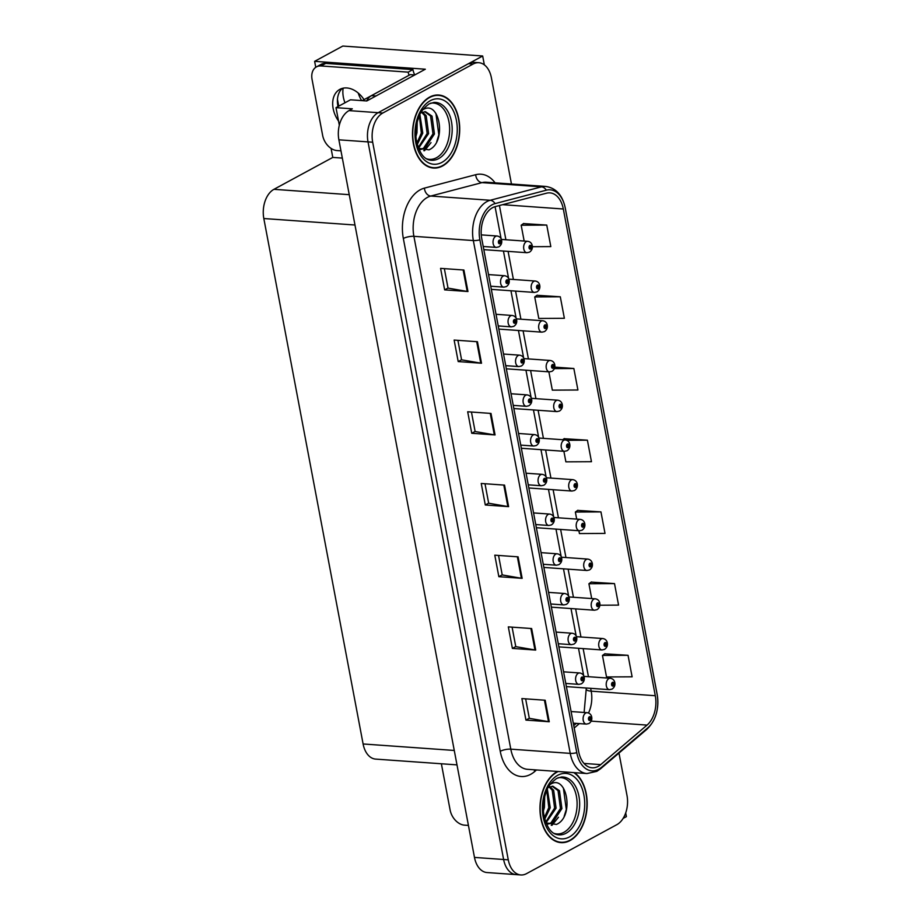 <?xml version="1.0" encoding="UTF-8"?>
<svg xmlns="http://www.w3.org/2000/svg" width="921" height="921" viewBox="0 0 921 921"><rect width="100%" height="100%" fill="white"/><g stroke="black" fill="none" stroke-linecap="round" stroke-linejoin="round"><path stroke-width="1.38" d="M315.753 67.314L314.625 61.339L425.341 69.213L366.788 100.965L350.475 99.802L336.004 107.653L352.317 108.816L349.013 110.612A22.875 14.701 94.1 0 0 338.882 139.819L474.476 857.416A22.875 14.701 94.1 0 0 487.048 872.544L516.186 874.616A22.875 14.701 94.1 0 1 503.614 859.489A22.875 14.701 94.1 0 0 516.186 874.616L520.849 874.95A22.875 14.701 94.1 0 0 526.536 873.638L616.863 824.652A22.875 14.701 94.1 0 0 626.994 795.445L618.981 753.067M339.319 125.21L336.004 107.653M623.126 818.389L626.395 816.628L625.693 812.944M511.454 184.016L491.4 77.836A22.875 14.701 94.1 0 0 478.828 62.709A22.875 14.701 94.1 0 0 473.141 64.021L382.814 113.018A22.875 14.701 94.1 0 0 372.683 142.214L368.02 141.892L503.614 859.489L368.02 141.892A22.875 14.701 94.1 0 1 378.151 112.684A22.875 14.701 94.1 0 0 368.02 141.892L338.882 139.819M314.625 61.339L342.808 46.05L482.673 55.997L378.151 112.684L468.478 63.687A22.875 14.701 94.1 0 1 474.165 62.386L478.828 62.709M361.654 100.596A24.407 17.292 61.5 0 1 358.223 93.033M484.342 64.873L482.673 55.997M457 764.879L375.664 759.1A22.875 14.701 -85.9 0 1 363.104 743.972L263.82 218.53A22.875 14.701 -85.9 0 1 273.94 189.323L332.78 157.422L342.347 158.101M332.78 157.422L331.076 148.396M337.466 99.422L338.732 106.168M343.153 88.163A24.407 17.292 -118.5 0 0 344.984 102.784M557.55 771.453A36.61 23.532 94.1 0 0 557.067 771.706A36.61 23.532 94.1 0 0 540.04 811.551A36.61 23.532 94.1 0 0 560.97 842.634A36.61 23.532 94.1 0 0 570.076 840.539A36.61 23.532 94.1 0 0 587.068 807.406A36.61 23.532 94.1 0 0 574.439 772.661M442.61 165.953A36.61 23.532 94.1 0 0 459.637 126.119A36.61 23.532 94.1 0 0 438.707 95.024A36.61 23.532 94.1 0 0 429.6 97.119A36.61 23.532 94.1 0 0 412.573 136.964A36.61 23.532 94.1 0 0 433.503 168.059A36.61 23.532 94.1 0 0 442.61 165.953M437.394 95.312A36.61 23.532 94.1 0 0 436.358 95.036M598.143 766.399A24.407 15.692 -85.9 0 1 592.076 767.792A24.407 15.692 -85.9 0 1 578.676 751.663L481.775 238.838A24.407 15.692 -85.9 0 1 495.268 206.603L546.544 193.191A24.407 15.692 -85.9 0 1 549.918 192.869A24.407 15.692 -85.9 0 1 563.318 208.998L655.292 695.723A24.407 15.692 -85.9 0 1 647.049 725.103L600.711 764.626A24.407 15.692 -85.9 0 1 598.143 766.399M598.696 769.265A27.457 17.649 94.1 0 0 601.574 767.274L647.912 727.751A27.457 17.649 94.1 0 0 657.18 694.699L565.218 207.973A27.457 17.649 94.1 0 0 546.337 190.186L495.072 203.61A27.457 17.649 94.1 0 0 479.887 239.863L576.788 752.687A27.457 17.649 94.1 0 0 598.696 769.265M463.896 270.026L440.583 268.368L444.647 289.873L467.96 291.531L463.896 270.026M444.348 268.633L448.032 288.112L467.212 291.439A6.102 1.773 -10.7 0 0 467.96 291.531M448.02 288.054L444.647 289.873M477.446 341.726L454.134 340.068L458.198 361.573L481.51 363.231L477.446 341.726M457.898 340.333L461.582 359.823L480.762 363.15A6.102 1.773 -10.7 0 0 481.51 363.231M461.571 359.754L458.198 361.573M490.997 413.425L467.684 411.768L471.748 433.284L495.061 434.942L490.997 413.425M471.448 412.032L475.121 431.523L494.301 434.85A6.102 1.773 -10.7 0 0 495.061 434.942M475.109 431.454L471.748 433.284M545.186 700.236L521.873 698.578L525.937 720.095L549.25 721.753L545.186 700.236M525.638 698.855L529.322 718.334L548.502 721.661A6.102 1.773 -10.7 0 0 549.25 721.753M529.31 718.265L525.937 720.095M531.636 628.536L508.323 626.879L512.387 648.396L535.7 650.053L531.636 628.536M512.088 627.143L515.772 646.634L534.951 649.961A6.102 1.773 -10.7 0 0 535.7 650.053M515.76 646.565L512.387 648.396M518.086 556.837L494.784 555.179L498.848 576.684L522.149 578.342L518.086 556.837M498.537 555.444L502.221 574.923L521.401 578.261A6.102 1.773 -10.7 0 0 522.149 578.342M502.21 574.865L498.848 576.684M504.547 485.125L481.234 483.467L485.298 504.984L508.611 506.642L504.547 485.125M484.999 483.744L488.671 503.223L507.851 506.55A6.102 1.773 -10.7 0 0 508.611 506.642M488.66 503.154L485.298 504.984M372.683 142.214L508.277 859.823A22.875 14.701 94.1 0 0 520.849 874.95M560.302 296.792L534.721 296.93L538.785 318.447L564.366 318.298L560.302 296.792L537.024 295.296M532.361 246.701L550.816 246.598L546.752 225.081L523.473 223.584M578.895 530.738L579.424 533.558L605.016 533.409L600.953 511.903L577.674 510.395M599.87 605.224L618.567 605.109L614.503 583.603L591.224 582.107M628.041 655.303L602.461 655.453L606.525 676.958L632.117 676.82L628.041 655.303L604.763 653.806M548.87 371.842L552.335 390.147L577.916 389.997L573.852 368.492L554.799 367.134M563.882 451.29L565.885 461.847L591.466 461.709L587.402 440.192L564.124 438.695M562.673 439.731L564.32 438.557M587.402 440.192L566.829 440.307M600.953 511.903L575.36 512.041L576.696 519.11M575.36 512.041L577.87 510.257M614.503 583.603L588.91 583.741L591.708 598.558M588.91 583.741L591.42 581.957M602.461 655.453L604.97 653.668M573.852 368.492L554.384 368.607M534.721 296.93L537.231 295.146M546.752 225.081L521.171 225.231L524.164 241.049M521.171 225.231L523.681 223.446M431.189 167.714A36.61 23.532 94.1 0 0 432.248 167.587M558.656 842.289A36.61 23.532 94.1 0 0 559.715 842.162M483.824 249.649L526.916 252.711A5.722 3.672 -85.9 0 1 523.646 247.853A5.722 3.672 -85.9 0 1 526.305 241.624A5.722 3.672 -85.9 0 1 527.733 241.302C530.162 241.705 531.659 243.086 532.211 245.458A3.811 1.22 167.5 0 1 531.405 246.494A1.911 1.22 94.1 0 0 529.897 245.423A1.911 1.22 94.1 0 0 529.057 247.853A1.911 1.22 94.1 0 0 530.577 249.004A1.911 1.22 94.1 0 0 531.429 246.644L530.185 247.968L530.105 246.494L531.405 246.494M529.794 246.92L530.715 246.989M531.429 246.644A3.811 0.99 -9 0 0 532.28 245.849A3.811 0.99 -9 0 0 532.2 245.688M529.817 246.863L530.703 246.92M483.226 246.483L496.304 247.415A5.722 3.672 -85.9 0 1 493.034 242.557A5.722 3.672 -85.9 0 1 495.694 236.329A5.722 3.672 -85.9 0 1 497.11 236.006C499.539 236.409 501.036 237.802 501.6 240.174A3.811 1.22 167.5 0 1 500.782 241.198A1.911 1.22 94.1 0 0 499.286 240.128A1.911 1.22 94.1 0 0 498.434 242.557A1.911 1.22 94.1 0 0 499.965 243.708A1.911 1.22 94.1 0 0 500.817 241.36L499.562 242.684L499.481 241.198L500.782 241.198M499.182 241.624L500.103 241.693M500.817 241.36A3.811 0.99 -9 0 0 501.669 240.554A3.811 0.99 -9 0 0 501.588 240.393M499.205 241.567L500.091 241.636M491.33 289.367L534.422 292.429A5.722 3.672 -85.9 0 1 531.152 287.571A5.722 3.672 -85.9 0 1 533.812 281.354A5.722 3.672 -85.9 0 1 535.239 281.02C537.668 281.423 539.165 282.816 539.718 285.188A3.811 1.22 167.5 0 1 538.912 286.212A1.911 1.22 94.1 0 0 537.404 285.142A1.911 1.22 94.1 0 0 536.563 287.571A1.911 1.22 94.1 0 0 538.083 288.734A1.911 1.22 94.1 0 0 538.935 286.373L537.691 287.697L537.611 286.224L538.912 286.212M537.3 286.65L538.221 286.707M538.935 286.373A3.811 0.99 -9 0 0 539.787 285.568A3.811 0.99 -9 0 0 539.706 285.406M537.323 286.581L538.209 286.65M498.837 329.096L541.928 332.159A5.722 3.672 -85.9 0 1 538.658 327.3A5.722 3.672 -85.9 0 1 541.318 321.072A5.722 3.672 -85.9 0 1 542.745 320.75C545.174 321.153 546.671 322.534 547.224 324.906A3.811 1.22 167.5 0 1 546.418 325.942A1.911 1.22 94.1 0 0 544.91 324.871A1.911 1.22 94.1 0 0 544.069 327.3A1.911 1.22 94.1 0 0 545.589 328.452A1.911 1.22 94.1 0 0 546.441 326.092L545.197 327.416L545.117 325.942L546.418 325.942M544.806 326.368L545.727 326.437M546.441 326.092A3.811 0.99 -9 0 0 547.293 325.297A3.811 0.99 -9 0 0 547.212 325.136M544.829 326.31L545.716 326.368M506.343 368.814L549.434 371.877A5.722 3.672 -85.9 0 1 546.165 367.019A5.722 3.672 -85.9 0 1 548.824 360.802A5.722 3.672 -85.9 0 1 550.251 360.468C552.681 360.871 554.177 362.264 554.73 364.635A3.811 1.22 167.5 0 1 553.924 365.66A1.911 1.22 94.1 0 0 552.416 364.589A1.911 1.22 94.1 0 0 551.575 367.019A1.911 1.22 94.1 0 0 553.095 368.17A1.911 1.22 94.1 0 0 553.947 365.821L552.704 367.145L552.623 365.66L553.924 365.66M552.312 366.098L553.233 366.155M553.947 365.821A3.811 0.99 -9 0 0 554.799 365.015A3.811 0.99 -9 0 0 554.718 364.854M552.335 366.028L553.222 366.098M490.732 286.212L503.81 287.145A5.722 3.672 -85.9 0 1 500.54 282.286A5.722 3.672 -85.9 0 1 503.2 276.058A5.722 3.672 -85.9 0 1 504.616 275.724C507.045 276.139 508.542 277.52 509.106 279.892A3.811 1.22 167.5 0 1 508.288 280.928A1.911 1.22 94.1 0 0 506.792 279.846A1.911 1.22 94.1 0 0 505.94 282.286A1.911 1.22 94.1 0 0 507.459 283.438A1.911 1.22 94.1 0 0 508.323 281.078L507.068 282.402L506.987 280.928L508.288 280.928M506.688 281.354L507.609 281.412M508.323 281.078A3.811 0.99 -9 0 0 509.175 280.283A3.811 0.99 -9 0 0 509.094 280.122M506.7 281.296L507.598 281.354M498.238 325.93L511.316 326.863A5.722 3.672 -85.9 0 1 508.047 322.005A5.722 3.672 -85.9 0 1 510.706 315.776A5.722 3.672 -85.9 0 1 512.122 315.454C514.551 315.857 516.048 317.25 516.612 319.61A3.811 1.22 167.5 0 1 515.795 320.646A1.911 1.22 94.1 0 0 514.298 319.575A1.911 1.22 94.1 0 0 513.446 322.005A1.911 1.22 94.1 0 0 514.966 323.156A1.911 1.22 94.1 0 0 515.829 320.807L514.574 322.131L514.494 320.646L515.795 320.646M514.194 321.072L515.115 321.141M515.829 320.807A3.811 0.99 -9 0 0 516.681 320.001A3.811 0.99 -9 0 0 516.6 319.84M514.206 321.015L515.104 321.072M505.744 365.66L518.822 366.593A5.722 3.672 -85.9 0 1 515.553 361.734A5.722 3.672 -85.9 0 1 518.212 355.506A5.722 3.672 -85.9 0 1 519.628 355.172C522.057 355.587 523.554 356.968 524.118 359.34A3.811 1.22 167.5 0 1 523.301 360.364A1.911 1.22 94.1 0 0 521.804 359.294A1.911 1.22 94.1 0 0 520.952 361.734A1.911 1.22 94.1 0 0 522.472 362.886A1.911 1.22 94.1 0 0 523.335 360.525L522.08 361.849L522 360.376L523.301 360.364M521.7 360.802L522.621 360.859M523.335 360.525A3.811 0.99 -9 0 0 524.187 359.72A3.811 0.99 -9 0 0 524.107 359.558M521.712 360.733L522.61 360.802M513.25 405.378L526.328 406.311A5.722 3.672 -85.9 0 1 523.059 401.452A5.722 3.672 -85.9 0 1 525.718 395.224A5.722 3.672 -85.9 0 1 527.134 394.902C529.563 395.305 531.06 396.698 531.624 399.058A3.811 1.22 167.5 0 1 530.807 400.094A1.911 1.22 94.1 0 0 529.31 399.023A1.911 1.22 94.1 0 0 528.458 401.452A1.911 1.22 94.1 0 0 529.978 402.604A1.911 1.22 94.1 0 0 530.841 400.255L529.587 401.568L529.506 400.094L530.807 400.094M529.207 400.52L530.128 400.589M530.841 400.255A3.811 0.99 -9 0 0 531.693 399.449A3.811 0.99 -9 0 0 531.613 399.288M529.218 400.462L530.116 400.52M468.432 825.423L464.472 825.147A15.254 10.81 61.5 0 1 450.104 809.973L441.378 763.774M364.037 99.641A23.255 16.486 -118.5 0 0 339.837 89.372A23.255 16.486 -118.5 0 0 333.149 108.551A23.255 16.486 -118.5 0 0 338.537 121.054M337.995 106.571A23.255 16.486 61.5 0 1 337.88 105.984A23.255 16.486 61.5 0 1 342.347 88.358M340.966 150.848L337.005 150.56A15.254 10.81 61.5 0 1 322.638 135.387L312.069 79.459A15.254 10.81 61.5 0 1 316.456 66.888A15.254 10.81 61.5 0 1 321.015 65.955L408.199 72.149L412.93 69.593A15.254 10.81 -118.5 0 0 414.749 74.935M409.051 75.257A15.254 10.81 61.5 0 1 408.199 72.149M316.456 66.888L321.187 64.32A15.254 10.81 61.5 0 1 325.746 63.388L412.93 69.593M375.998 95.968L371.462 95.646A15.254 9.809 94.1 0 0 366.639 100.953M414.784 74.946L410.236 74.624L371.462 95.646M557.988 777.796A28.217 18.144 -85.9 0 1 576.868 799.382A28.217 18.144 -85.9 0 1 563.917 832.319A28.217 18.144 -85.9 0 1 554.039 833.367M545.946 822.856L556.445 824.422C574.762 816.731 566.945 773.997 550.654 784.151M573.737 772.604A36.23 23.29 -85.9 0 1 586.85 806.888A36.23 23.29 -85.9 0 1 570.007 840.182A36.23 23.29 -85.9 0 1 561.004 842.255A36.23 23.29 -85.9 0 1 540.282 811.493A36.23 23.29 -85.9 0 1 557.136 772.063A36.23 23.29 -85.9 0 1 558.253 771.499M544.679 796.78L544.426 807.326L543.413 810.987M547.373 789.216L550.251 807.74L544.725 819.114M546.798 790.471L548.789 807.636L544.369 817.698M549.952 786.695L553.659 790.299L556.077 808.154L545.969 822.867M549.192 787.018L552.209 790.195L554.626 808.051L545.692 822.177M548.237 787.536A19.065 12.261 94.1 0 1 548.525 787.363L552.911 786.246L559.484 790.713L561.902 808.569L552.393 823.017L547.73 824.099M552.186 786.235L558.034 790.609L560.452 808.465L550.931 822.913L547.465 823.95M563.387 788.054L566.311 809.432L564.17 816.305M555.674 820.657L551.253 825.285M558.483 817.215L551.967 825.343M430.521 103.221A28.217 18.144 -85.9 0 1 449.402 124.807A28.217 18.144 -85.9 0 1 436.462 157.744A28.217 18.144 -85.9 0 1 426.573 158.792M422.486 112.109L426.193 115.712L428.61 133.568L418.502 148.293L428.979 149.835C447.295 142.156 439.49 99.41 423.188 109.576M442.541 165.596A36.23 23.29 -85.9 0 1 433.538 167.68A36.23 23.29 -85.9 0 1 412.815 136.907A36.23 23.29 -85.9 0 1 429.67 97.476A36.23 23.29 -85.9 0 1 438.672 95.404A36.23 23.29 -85.9 0 1 459.395 126.177A36.23 23.29 -85.9 0 1 442.541 165.596M417.225 122.194L416.96 132.739L415.947 136.4M419.907 114.63L422.785 133.154L417.259 144.528M419.343 115.885L421.334 133.05L416.902 143.123M421.726 112.431L424.742 115.609L427.16 133.464L418.226 147.59M420.77 112.949A19.065 12.261 94.1 0 1 421.058 112.788L425.444 111.671L432.03 116.127L434.447 133.982L424.926 148.431L420.275 149.513M424.719 111.66L430.568 116.023L432.985 133.879L423.464 148.327L420.011 149.363M399.645 80.357A3.811 2.452 94.1 0 0 399.334 80.495L362.195 100.642M435.921 113.467L438.845 134.846L436.704 141.73M428.219 146.071L423.787 150.699M431.016 142.628L424.5 150.756M513.849 408.544L556.94 411.606A5.722 3.672 -85.9 0 1 553.671 406.748A5.722 3.672 -85.9 0 1 556.33 400.52A5.722 3.672 -85.9 0 1 557.758 400.198C560.187 400.6 561.683 401.982 562.236 404.354A3.811 1.22 167.5 0 1 561.43 405.39A1.911 1.22 94.1 0 0 559.922 404.307A1.911 1.22 94.1 0 0 559.082 406.748A1.911 1.22 94.1 0 0 560.601 407.899A1.911 1.22 94.1 0 0 561.453 405.539L560.21 406.863L560.129 405.39L561.43 405.39M559.818 405.816L560.739 405.885M561.453 405.539A3.811 0.99 -9 0 0 562.305 404.745A3.811 0.99 -9 0 0 562.224 404.584M559.841 405.758L560.728 405.816M521.355 448.262L564.446 451.325A5.722 3.672 -85.9 0 1 561.177 446.466A5.722 3.672 -85.9 0 1 563.836 440.25A5.722 3.672 -85.9 0 1 565.264 439.916C567.693 440.319 569.19 441.712 569.742 444.083A3.811 1.22 167.5 0 1 568.936 445.108A1.911 1.22 94.1 0 0 567.428 444.037A1.911 1.22 94.1 0 0 566.588 446.466A1.911 1.22 94.1 0 0 568.107 447.618A1.911 1.22 94.1 0 0 568.959 445.269L567.716 446.593L567.635 445.108L568.936 445.108M567.324 445.534L568.245 445.603M568.959 445.269A3.811 0.99 -9 0 0 569.811 444.463A3.811 0.99 -9 0 0 569.731 444.302M567.348 445.476L568.234 445.545M528.861 487.98L571.953 491.054A5.722 3.672 -85.9 0 1 568.683 486.196A5.722 3.672 -85.9 0 1 571.342 479.968A5.722 3.672 -85.9 0 1 572.758 479.645C575.199 480.048 576.696 481.43 577.248 483.801A3.811 1.22 167.5 0 1 576.442 484.837A1.911 1.22 94.1 0 0 574.934 483.755A1.911 1.22 94.1 0 0 574.094 486.196A1.911 1.22 94.1 0 0 575.613 487.347A1.911 1.22 94.1 0 0 576.465 484.987L575.222 486.311L575.141 484.837L576.442 484.837M574.831 485.263L575.752 485.332M576.465 484.987A3.811 0.99 -9 0 0 577.317 484.193A3.811 0.99 -9 0 0 577.237 484.032M574.854 485.206L575.74 485.263M520.756 445.108L533.835 446.029A5.722 3.672 -85.9 0 1 530.554 441.171A5.722 3.672 -85.9 0 1 533.224 434.954A5.722 3.672 -85.9 0 1 534.64 434.62C537.07 435.023 538.566 436.416 539.13 438.787A3.811 1.22 167.5 0 1 538.313 439.812A1.911 1.22 94.1 0 0 536.816 438.741A1.911 1.22 94.1 0 0 535.964 441.182A1.911 1.22 94.1 0 0 537.484 442.333A1.911 1.22 94.1 0 0 538.348 439.973L537.093 441.297L537.012 439.824L538.313 439.812M536.713 440.25L537.634 440.307M538.348 439.973A3.811 0.99 -9 0 0 539.199 439.167A3.811 0.99 -9 0 0 539.119 439.006M536.724 440.18L537.611 440.25M528.263 484.826L541.341 485.758A5.722 3.672 -85.9 0 1 538.06 480.9A5.722 3.672 -85.9 0 1 540.731 474.672A5.722 3.672 -85.9 0 1 542.147 474.35C544.576 474.752 546.072 476.134 546.637 478.506A3.811 1.22 167.5 0 1 545.819 479.542A1.911 1.22 94.1 0 0 544.323 478.471A1.911 1.22 94.1 0 0 543.471 480.9A1.911 1.22 94.1 0 0 544.99 482.051A1.911 1.22 94.1 0 0 545.854 479.691L544.599 481.015L544.518 479.542L545.819 479.542M544.219 479.968L545.128 480.037M545.854 479.691A3.811 0.99 -9 0 0 546.706 478.897A3.811 0.99 -9 0 0 546.625 478.736M544.23 479.91L545.117 479.968M535.769 524.556L548.847 525.477A5.722 3.672 -85.9 0 1 545.566 520.618A5.722 3.672 -85.9 0 1 548.237 514.402A5.722 3.672 -85.9 0 1 549.653 514.068C552.082 514.471 553.579 515.864 554.143 518.235A3.811 1.22 167.5 0 1 553.325 519.26A1.911 1.22 94.1 0 0 551.817 518.189A1.911 1.22 94.1 0 0 550.977 520.618A1.911 1.22 94.1 0 0 552.496 521.781A1.911 1.22 94.1 0 0 553.36 519.421L552.105 520.745L552.024 519.271L553.325 519.26M551.725 519.697L552.635 519.755M553.36 519.421A3.811 0.99 -9 0 0 554.212 518.615A3.811 0.99 -9 0 0 554.131 518.454M551.737 519.628L552.623 519.697M536.367 527.71L579.459 530.772A5.722 3.672 -85.9 0 1 576.189 525.914A5.722 3.672 -85.9 0 1 578.849 519.686A5.722 3.672 -85.9 0 1 580.265 519.363C582.705 519.766 584.19 521.159 584.754 523.531A3.811 1.22 167.5 0 1 583.949 524.556A1.911 1.22 94.1 0 0 582.44 523.485A1.911 1.22 94.1 0 0 581.6 525.914A1.911 1.22 94.1 0 0 583.12 527.065A1.911 1.22 94.1 0 0 583.972 524.717L582.728 526.041L582.648 524.556L583.949 524.556M582.337 524.982L583.258 525.051M583.972 524.717A3.811 0.99 -9 0 0 584.823 523.911A3.811 0.99 -9 0 0 584.743 523.75M582.36 524.924L583.246 524.993M543.874 567.428L586.965 570.502A5.722 3.672 -85.9 0 1 583.695 565.644A5.722 3.672 -85.9 0 1 586.355 559.415A5.722 3.672 -85.9 0 1 587.771 559.082C590.211 559.496 591.696 560.877 592.261 563.249A3.811 1.22 167.5 0 1 591.455 564.285A1.911 1.22 94.1 0 0 589.947 563.203A1.911 1.22 94.1 0 0 589.106 565.644A1.911 1.22 94.1 0 0 590.626 566.795A1.911 1.22 94.1 0 0 591.478 564.435L590.234 565.759L590.154 564.285L591.455 564.285M589.843 564.711L590.764 564.78M591.478 564.435A3.811 0.99 -9 0 0 592.33 563.64A3.811 0.99 -9 0 0 592.249 563.479M589.866 564.654L590.752 564.711M551.38 607.158L594.471 610.22A5.722 3.672 -85.9 0 1 591.201 605.362A5.722 3.672 -85.9 0 1 593.861 599.134A5.722 3.672 -85.9 0 1 595.277 598.811C597.717 599.214 599.203 600.607 599.767 602.979A3.811 1.22 167.5 0 1 598.961 604.003A1.911 1.22 94.1 0 0 597.453 602.933A1.911 1.22 94.1 0 0 596.612 605.362A1.911 1.22 94.1 0 0 598.132 606.513A1.911 1.22 94.1 0 0 598.984 604.164L597.741 605.488L597.648 604.003L598.961 604.003M597.349 604.429L598.27 604.498M598.984 604.164A3.811 0.99 -9 0 0 599.836 603.359A3.811 0.99 -9 0 0 599.755 603.197M597.372 604.372L598.259 604.441M558.886 646.876L601.977 649.95A5.722 3.672 -85.9 0 1 598.708 645.091A5.722 3.672 -85.9 0 1 601.367 638.863A5.722 3.672 -85.9 0 1 602.783 638.529C605.224 638.944 606.709 640.325 607.273 642.697A3.811 1.22 167.5 0 1 606.467 643.733A1.911 1.22 94.1 0 0 604.959 642.651A1.911 1.22 94.1 0 0 604.118 645.091A1.911 1.22 94.1 0 0 605.638 646.243A1.911 1.22 94.1 0 0 606.49 643.883L605.247 645.207L605.155 643.733L606.467 643.733M604.855 644.159L605.776 644.216M606.49 643.883A3.811 0.99 -9 0 0 607.342 643.088A3.811 0.99 -9 0 0 607.261 642.927M604.878 644.101L605.765 644.159M566.392 686.606L609.483 689.668A5.722 3.672 -85.9 0 1 606.214 684.81A5.722 3.672 -85.9 0 1 608.873 678.581A5.722 3.672 -85.9 0 1 610.289 678.259C612.73 678.662 614.215 680.055 614.779 682.426A3.811 1.22 167.5 0 1 613.973 683.451A1.911 1.22 94.1 0 0 612.465 682.38A1.911 1.22 94.1 0 0 611.613 684.81A1.911 1.22 94.1 0 0 613.144 685.961A1.911 1.22 94.1 0 0 613.996 683.612L612.741 684.936L612.661 683.451L613.973 683.451M612.361 683.877L613.282 683.946M613.996 683.612A3.811 0.99 -9 0 0 614.848 682.806A3.811 0.99 -9 0 0 614.768 682.645M612.384 683.819L613.271 683.889M543.275 564.274L556.353 565.206A5.722 3.672 -85.9 0 1 553.072 560.348A5.722 3.672 -85.9 0 1 555.743 554.12A5.722 3.672 -85.9 0 1 557.159 553.797C559.588 554.2 561.085 555.582 561.649 557.953A3.811 1.22 167.5 0 1 560.831 558.989A1.911 1.22 94.1 0 0 559.323 557.919A1.911 1.22 94.1 0 0 558.483 560.348A1.911 1.22 94.1 0 0 560.003 561.499A1.911 1.22 94.1 0 0 560.866 559.139L559.611 560.463L559.531 558.989L560.831 558.989M559.22 559.415L560.141 559.484M560.866 559.139A3.811 0.99 -9 0 0 561.718 558.345A3.811 0.99 -9 0 0 561.626 558.184M559.243 559.358L560.129 559.415M550.781 604.003L563.848 604.924A5.722 3.672 -85.9 0 1 560.578 600.066A5.722 3.672 -85.9 0 1 563.238 593.849A5.722 3.672 -85.9 0 1 564.665 593.515C567.094 593.918 568.591 595.311 569.143 597.683A3.811 1.22 167.5 0 1 568.338 598.708A1.911 1.22 94.1 0 0 566.829 597.637A1.911 1.22 94.1 0 0 565.989 600.066A1.911 1.22 94.1 0 0 567.509 601.217A1.911 1.22 94.1 0 0 568.372 598.869L567.117 600.193L567.037 598.708L568.338 598.708M566.726 599.145L567.647 599.203M568.372 598.869A3.811 0.99 -9 0 0 569.224 598.063A3.811 0.99 -9 0 0 569.132 597.902M566.749 599.076L567.635 599.145M558.287 643.721L571.354 644.654A5.722 3.672 -85.9 0 1 568.084 639.796A5.722 3.672 -85.9 0 1 570.744 633.567A5.722 3.672 -85.9 0 1 572.171 633.245C574.6 633.648 576.097 635.03 576.65 637.401A3.811 1.22 167.5 0 1 575.844 638.437A1.911 1.22 94.1 0 0 574.336 637.355A1.911 1.22 94.1 0 0 573.495 639.796A1.911 1.22 94.1 0 0 575.015 640.947A1.911 1.22 94.1 0 0 575.878 638.587L574.623 639.911L574.543 638.437L575.844 638.437M574.232 638.863L575.153 638.932M575.878 638.587A3.811 0.99 -9 0 0 576.73 637.793A3.811 0.99 -9 0 0 576.638 637.631M574.255 638.806L575.141 638.863M565.793 683.44L578.86 684.372A5.722 3.672 -85.9 0 1 575.59 679.514A5.722 3.672 -85.9 0 1 578.25 673.297A5.722 3.672 -85.9 0 1 579.677 672.963C582.107 673.366 583.603 674.759 584.156 677.131A3.811 1.22 167.5 0 1 583.35 678.155A1.911 1.22 94.1 0 0 581.842 677.085A1.911 1.22 94.1 0 0 581.001 679.514A1.911 1.22 94.1 0 0 582.521 680.665A1.911 1.22 94.1 0 0 583.384 678.317L582.13 679.64L582.049 678.155L583.35 678.155M581.738 678.581L582.659 678.65M583.384 678.317A3.811 0.99 -9 0 0 584.236 677.511A3.811 0.99 -9 0 0 584.144 677.349M581.761 678.524L582.648 678.593M573.299 723.169L586.366 724.102A5.722 3.672 -85.9 0 1 583.097 719.243A5.722 3.672 -85.9 0 1 585.756 713.015A5.722 3.672 -85.9 0 1 587.184 712.693C589.613 713.096 591.109 714.477 591.662 716.849A3.811 1.22 167.5 0 1 590.856 717.885A1.911 1.22 94.1 0 0 589.348 716.803A1.911 1.22 94.1 0 0 588.507 719.243A1.911 1.22 94.1 0 0 590.027 720.395A1.911 1.22 94.1 0 0 590.891 718.035L589.636 719.359L589.555 717.885L590.856 717.885M589.244 718.311L590.165 718.38M590.891 718.035A3.811 0.99 -9 0 0 591.743 717.24A3.811 0.99 -9 0 0 591.65 717.079M589.267 718.253L590.154 718.311M474.476 857.416L508.277 859.823M349.013 110.612L382.814 113.018M263.82 218.53L354.988 225.012M363.104 743.972L454.272 750.454M273.94 189.323L349.255 194.676M536.529 769.956L534.664 771.556A38.129 24.51 -85.9 0 1 500.241 751.306L403.34 238.481A7.621 2.222 169.3 0 1 413.897 236.329L510.798 749.153A30.508 19.606 94.1 0 0 527.549 769.323L586.988 773.548A30.508 19.606 -85.9 0 1 570.237 753.378A7.621 2.222 -10.7 0 0 576.788 752.687M403.34 238.481A38.129 24.51 -85.9 0 1 420.206 189.807A38.129 24.51 -85.9 0 1 424.42 188.126L475.697 174.702A38.129 24.51 -85.9 0 1 495.095 182.853M427.39 197.393A30.508 19.606 94.1 0 0 413.897 236.329L473.336 240.554A30.508 19.606 -85.9 0 1 490.202 200.271L541.479 186.848A30.508 19.606 -85.9 0 1 545.692 186.445L486.253 182.22A30.508 19.606 94.1 0 0 482.028 182.623L430.763 196.046A30.508 19.606 94.1 0 0 427.39 197.393M586.988 773.548L596.854 771.338L600.561 768.77A7.621 4.939 -130.5 0 0 601.574 767.274M546.337 190.186A7.621 5.71 -104.7 0 0 541.479 186.848L482.028 182.623A7.621 5.71 75.3 0 1 475.697 174.702M600.561 768.77L646.91 729.259A7.621 4.939 -130.5 0 0 647.912 727.751M495.072 203.61A7.621 5.71 -104.7 0 0 490.202 200.271L430.763 196.046A7.621 5.71 75.3 0 1 424.42 188.126M479.887 239.863A7.621 2.222 169.3 0 1 473.336 240.554L570.237 753.378L510.798 749.153A7.621 2.222 169.3 0 0 500.241 751.306M473.141 64.021L468.478 63.687M534.664 771.556A7.621 4.939 49.5 0 1 534.295 769.795M563.318 208.998L502.624 204.681M600.711 764.626L583.983 763.428M647.049 725.103L591.178 721.131M574.209 728.004L579.367 723.595M588.519 712.981A24.407 15.692 94.1 0 0 591.19 691.164L590.649 688.332M655.292 695.723L591.19 691.164A13.723 3.995 169.3 0 1 586.216 689.104L586.009 687.999M588.45 676.705L583.143 648.603M580.944 636.975L575.637 608.885M573.438 597.257L568.13 569.155M565.943 557.539L560.624 529.437M558.437 517.809L553.118 489.707M550.931 478.091L545.612 449.989M543.425 438.361L538.106 410.259M535.918 398.643L530.6 370.541M528.412 358.914L523.093 330.823M520.906 319.196L515.587 291.094M513.4 279.466L508.093 251.375M505.894 239.748L499.424 205.521M503.799 485.079L507.851 506.55M517.349 556.779L521.401 578.261M530.887 628.479L534.951 649.961M544.438 700.19L548.502 721.661M490.248 413.379L494.301 434.85M476.698 341.668L480.762 363.15M463.148 269.968L467.212 291.439M321.015 65.955L325.746 63.388M561.419 777.002A29 18.639 -85.9 0 1 579.505 800.43A29 18.639 -85.9 0 1 566.104 833.206A29 18.639 -85.9 0 1 557.32 834.645C550.873 833.505 546.337 826.632 543.712 814.014C542.745 806.151 543.62 798.68 546.349 791.576C547.546 787.087 550.977 782.712 556.652 778.441L561.419 777.002M569.397 836.959A32.799 21.079 -85.9 0 1 543.229 817.157A32.799 21.079 -85.9 0 1 557.746 775.286A32.799 21.079 -85.9 0 1 583.902 795.099A32.799 21.079 -85.9 0 1 569.397 836.959M433.952 102.415A29 18.639 -85.9 0 1 452.038 125.843A29 18.639 -85.9 0 1 438.638 158.619A29 18.639 -85.9 0 1 429.854 160.058C423.407 158.93 418.871 152.046 416.246 139.428C415.279 131.576 416.154 124.093 418.882 116.99C420.08 112.5 423.51 108.125 429.186 103.854L433.952 102.415M441.93 162.372A32.799 21.079 -85.9 0 1 415.774 142.571A32.799 21.079 -85.9 0 1 430.28 100.711A32.799 21.079 -85.9 0 1 456.448 120.513A32.799 21.079 -85.9 0 1 441.93 162.372M646.91 729.259C655.867 720.464 659.286 708.871 657.18 694.492L565.206 207.766C562.432 195.045 555.927 187.942 545.692 186.445M584.11 712.474L586.216 689.104M583.695 675.784L578.503 648.28M576.189 636.066L570.997 608.551M568.683 596.336L563.491 568.833M561.177 556.618L555.985 529.103M553.671 516.9L548.479 489.385M546.165 477.17L540.972 449.655M538.658 437.452L533.466 409.937M531.152 397.722L525.96 370.207M523.646 358.004L518.454 330.489M516.14 318.275L510.948 290.76M508.634 278.556L503.442 251.042M501.128 238.827L495.061 206.672M573.748 725.564L576.316 723.388M526.916 252.711L529.483 252.147C531.739 250.581 532.683 248.474 532.28 245.849M501.381 239.425L527.733 241.302M496.304 247.415L498.86 246.851C501.128 245.285 502.06 243.179 501.669 240.554M481.269 234.878L497.11 236.006M534.422 292.429L536.989 291.876C539.245 290.299 540.19 288.204 539.787 285.568M508.887 279.144L535.239 281.02M541.928 332.159L544.495 331.595C546.752 330.029 547.684 327.922 547.293 325.297M516.393 318.873L542.745 320.75M549.434 371.877L552.001 371.324C554.258 369.747 555.19 367.652 554.799 365.015M523.899 358.591L550.251 360.468M503.81 287.145L506.366 286.581C508.634 285.003 509.566 282.908 509.175 280.283M488.533 274.585L504.616 275.724M511.316 326.863L513.872 326.299C516.14 324.733 517.072 322.626 516.681 320.001M496.039 314.303L512.122 315.454M518.822 366.593L521.378 366.028C523.646 364.451 524.579 362.356 524.187 359.72M503.545 354.032L519.628 355.172M526.328 406.311L528.884 405.747C531.152 404.181 532.085 402.074 531.693 399.449M511.051 393.751L527.134 394.902M561.004 842.255L557.619 842.013M433.538 167.68L430.153 167.438M438.672 95.404L435.299 95.162M556.94 411.606L559.508 411.042C561.764 409.477 562.696 407.37 562.305 404.745M531.405 398.321L557.758 400.198M564.446 451.325L567.014 450.772C569.27 449.195 570.203 447.099 569.811 444.463M538.912 438.039L565.264 439.916M571.953 491.054L574.52 490.49C576.776 488.924 577.709 486.818 577.317 484.193M546.418 477.769L572.758 479.645M533.835 446.029L536.39 445.476C538.658 443.899 539.591 441.804 539.199 439.167M518.558 433.48L534.64 434.62M541.341 485.758L543.897 485.194C546.165 483.629 547.097 481.522 546.706 478.897M526.064 473.198L542.147 474.35M548.847 525.477L551.403 524.924C553.671 523.347 554.603 521.251 554.212 518.615M533.57 512.928L549.653 514.068M579.459 530.772L582.026 530.208C584.282 528.642 585.215 526.547 584.823 523.911M553.924 517.487L580.265 519.363M586.965 570.502L589.521 569.938C591.789 568.361 592.721 566.265 592.33 563.64M561.43 557.217L587.771 559.082M594.471 610.22L597.027 609.656C599.295 608.09 600.227 605.983 599.836 603.359M568.936 596.935L595.277 598.811M601.977 649.95L604.533 649.386C606.801 647.808 607.733 645.713 607.342 643.088M576.442 636.664L602.783 638.529M609.483 689.668L612.039 689.104C614.307 687.538 615.24 685.431 614.848 682.806M583.949 676.382L610.289 678.259M556.353 565.206L558.909 564.642C561.177 563.076 562.109 560.97 561.718 558.345M541.076 552.646L557.159 553.797M563.848 604.924L566.415 604.372C568.683 602.795 569.615 600.699 569.224 598.063M548.582 592.376L564.665 593.515M571.354 644.654L573.921 644.09C576.189 642.524 577.122 640.417 576.73 637.793M556.088 632.094L572.171 633.245M578.86 684.372L581.427 683.819C583.695 682.242 584.628 680.147 584.236 677.511M563.594 671.823L579.677 672.963M586.366 724.102L588.933 723.538C591.201 721.972 592.134 719.865 591.743 717.24M571.101 711.542L587.184 712.693"/></g></svg>
